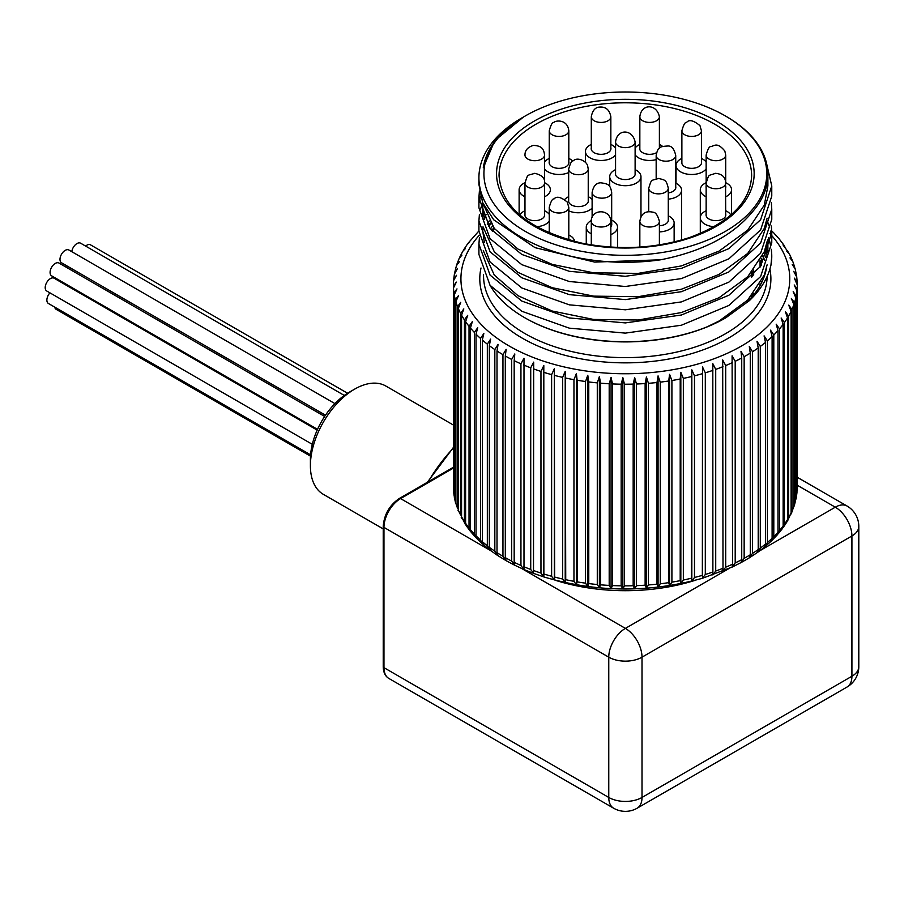 <?xml version="1.0" encoding="UTF-8"?>
<svg xmlns="http://www.w3.org/2000/svg" width="904" height="904" viewBox="0 0 904 904"><rect width="100%" height="100%" fill="white"/><g stroke="black" fill="none" stroke-linecap="round" stroke-linejoin="round"><path stroke-width="1.36" d="M767.812 239.831L765.756 257.595M490.465 229.006L492.465 225.989M493.765 227.774A142.549 82.298 0 0 0 491.787 230.667M489.9 285.088A142.549 82.298 0 0 0 524.546 317.62A142.549 82.298 0 0 0 706.905 326.92L719.109 321.022L747.698 300.083L764.309 275.031L767.112 264.838M766.581 244.216L767.473 249.312M484.363 242.701L482.792 231.108L483.018 226.757M484.374 219.423L486.081 214.338M767.112 241.526L764.309 251.707L747.698 276.771L719.109 297.698L681.345 312.569L638.1 320.016L593.6 319.451L552.208 311.021L517.981 295.687L494.262 275.042L483.278 250.657M487.324 224.554L489.222 220.892M484.363 219.389L482.792 207.796L483.018 203.445M767.112 218.203L764.309 228.396L747.698 253.459L719.109 274.387L681.345 289.246L638.1 296.704L593.6 296.139L552.208 287.709L517.981 272.375L494.262 251.73L483.278 227.345M660.609 259.798A146.425 84.535 180 0 1 478.917 177.749L478.917 184.484L482.668 202.632L493.697 219.808L535.066 247.662L594.674 262.092L660.609 259.798C702.058 251.594 732.5 235.797 751.947 212.406A142.549 82.298 -0 0 0 767.891 174.585A142.549 82.298 -0 0 0 726.138 116.39L725.347 115.927A141.419 81.654 0 0 0 697.899 103.576A141.419 81.654 0 0 0 525.337 115.927A141.419 81.654 0 0 0 525.337 231.401A141.419 81.654 0 0 0 725.347 231.401A141.419 81.654 0 0 0 725.347 115.927M767.891 174.585L767.891 185.93L764.309 205.084L747.698 230.147L719.109 251.075L681.345 265.934L638.1 273.392L593.6 272.816L552.208 264.397L517.981 249.063L494.262 228.418L483.278 204.033M478.917 177.749A146.425 84.535 180 0 1 521.8 117.972A146.425 84.535 180 0 1 523.19 117.181M480.453 196.134L479.21 202.688M766.106 161.613L771.767 185.941L760.614 219.728L728.873 248.623L681.367 268.398L625.331 276.296L569.305 271.313L521.8 254.442L490.058 228.475L478.917 197.592L478.917 207.784L490.058 238.667L521.8 264.646L569.294 281.517L625.319 286.489L681.367 278.613L728.873 258.827L760.614 229.944L771.767 196.145M478.917 197.592L479.402 191.038M478.917 231.119L490.07 262.002L521.823 287.969L569.328 304.84L625.365 309.801L681.39 301.913L728.884 282.127L760.626 253.244L771.767 219.446L771.767 209.242L760.626 243.04L728.895 271.923L681.401 291.709L625.376 299.597L569.339 294.647L521.834 277.777L490.081 251.809L478.917 220.926L479.402 214.35M771.361 202.688L771.767 209.242M480.453 209.242L482.691 202.688M490.465 222.983L488.284 225.989M478.917 244.216L478.917 254.419L490.058 285.302L521.811 311.27L569.317 328.152L625.353 333.113L681.39 325.225L728.884 305.45L760.626 276.556L771.767 242.758L771.767 232.554L760.626 266.352L728.895 295.246L681.39 315.021L625.365 322.909L569.328 317.948L521.823 301.077L490.07 275.11L478.917 244.227L479.402 237.662M771.519 237.662L770.49 231.108M769.101 226L767.891 222.576M771.361 226L771.767 232.543M765.586 247.956A141.792 81.868 180 0 1 766.728 253.753M766.468 268.013L766.468 268.002A141.792 81.868 180 0 1 747.054 302.038M771.315 249.662A146.425 84.535 180 0 1 771.767 256.261A146.425 84.535 180 0 1 770.965 265.087C768.061 277.81 760.852 289.664 749.348 300.659L725.607 317.925A141.792 81.868 180 0 1 525.077 317.925A141.792 81.868 180 0 1 524.806 317.779M492.454 231.48A141.792 81.868 180 0 1 494.409 228.61M768.411 238.249A146.425 84.535 180 0 1 770.389 244.668M770.965 265.087L771.767 256.261M726.692 317.304L706.905 326.92M773.801 536.648L772.174 540.208L777.237 534.908L777.994 532.264A171.929 99.259 180 0 1 773.801 536.648L773.801 335.011L770.49 330.152L772.106 336.65L772.106 538.298L770.49 541.451M777.994 532.264L777.994 330.615L776.186 324.186L779.497 328.909L779.497 530.546L777.519 534.513M778.163 533.868L782.48 528.478L783.135 526.004L783.135 324.355L781.135 318.005L784.423 322.592L784.423 524.241L782.785 527.959M783.395 527.224L786.988 521.789L787.52 519.551L787.52 317.903L785.339 311.643L788.582 316.095L788.582 517.732L787.271 521.156M787.847 520.32L791.102 512.941L791.102 311.292L788.751 305.123L791.949 309.45L791.949 511.088L790.966 514.127M791.486 513.189L793.881 506.195L793.881 304.558L791.373 298.478L794.503 302.671L794.503 504.319L793.836 506.895M794.254 505.878L795.836 499.358L795.836 297.721L793.181 291.743L796.232 295.823L795.836 499.471M796.141 498.432L796.966 492.465L796.966 290.828L794.187 284.963L797.136 288.907L796.966 491.832M796.661 276.262L797.192 281.98L794.356 278.149L797.271 284.952A171.929 99.259 180 0 1 797.136 288.907M796.718 276.974L793.701 271.347L796.413 275.065L795.158 268.782M795.147 268.782L792.232 264.589L794.785 267.742M794.627 266.872L792.751 261.403L789.949 257.9L792.266 260.431M792.04 259.651L789.474 254.193L786.864 251.323L788.921 253.312M788.65 252.634L782.988 244.894L784.762 246.419M784.457 245.843L779.813 239.752M779.53 239.3L774.129 233.356M478.917 230.961L468.204 243.063L469.549 242.249L467.289 244.329L463.695 249.764L465.357 248.611L462.837 251.233M463.413 250.397L463.707 249.764M459.718 257.425L461.933 255.131L459.198 258.363L457.04 263.832L459.311 261.776L456.441 265.674M456.859 264.657L457.051 263.832M454.848 272.081L456.43 265.674M454.848 272.183L457.503 268.511L454.452 274.082M454.271 496.307L453.977 494.567A171.929 99.259 180 0 1 453.492 489.561L453.492 287.924L456.328 282.104L453.424 286.003A171.929 99.259 180 0 1 453.412 284.952L453.571 280.647L456.509 275.291L453.718 279.076L454.542 273.121M453.977 494.567L453.977 292.93L456.983 288.907L454.271 294.84L454.35 497.302M455.91 503.799L455.356 299.812L458.452 295.664L455.887 301.699L455.887 503.347L457.56 508.263A171.929 99.259 180 0 1 455.887 503.347M457.56 508.263L457.56 306.625L460.735 302.354L458.317 308.49L458.317 510.127L460.588 514.964A171.929 99.259 180 0 1 458.317 510.127M460.588 514.964L460.588 313.326L463.82 308.931L461.571 315.157L461.571 516.794L465.323 524.365L464.419 521.529A171.929 99.259 180 0 1 461.571 516.794M464.419 521.529L464.419 319.892L467.696 315.36L465.616 321.677L465.616 523.314L466.227 525.699M470.871 531.789L469.029 527.925L469.029 326.287L472.34 321.621L470.442 328.016L470.442 529.665L471.165 532.241L475.911 537.586L474.408 534.117A171.929 99.259 180 0 1 470.442 529.665M474.408 534.117L474.408 332.48L477.73 327.689L476.024 334.152L476.024 535.789L477.73 538.976M482.939 544.264L480.521 540.083L480.521 338.446L483.832 333.519L482.329 340.051L482.329 541.688L483.832 544.807M489.968 550.016L487.335 545.79L487.335 344.142L490.623 339.079L489.335 345.667L489.335 547.315L490.623 550.378M497.618 555.429L494.827 551.203L494.827 349.565L498.081 344.367L497.008 351.001L497.008 552.638L498.081 555.655M502.952 556.299L502.952 354.662L506.15 349.339L505.302 356.006L505.302 557.655L506.15 560.627L502.952 556.299A171.929 99.259 180 0 1 497.008 552.638M511.664 561.056L511.664 359.419L514.805 353.961L514.173 360.673L514.173 562.311L514.805 565.26L511.664 561.056A171.929 99.259 180 0 1 505.302 557.655M757.021 552.626L758.207 549.587A171.929 99.259 180 0 1 752.535 553.384L749.303 557.779L750.275 554.785A171.929 99.259 180 0 1 744.15 558.344L740.986 562.604L741.732 559.644A171.929 99.259 180 0 1 735.201 562.943L732.093 567.091L732.624 564.164A171.929 99.259 180 0 1 725.709 567.192L722.691 571.204L722.997 568.288A171.929 99.259 180 0 1 715.719 571.034L712.815 574.933L712.883 572.029A171.929 99.259 180 0 1 705.301 574.469L702.51 578.255L702.351 575.339A171.929 99.259 180 0 1 694.487 577.475L691.831 581.148L691.436 578.221A171.929 99.259 180 0 1 683.334 580.04L680.836 583.611L680.203 580.662A171.929 99.259 180 0 1 671.909 582.142L669.559 585.622L668.711 582.651A171.929 99.259 180 0 1 660.248 583.792L658.067 587.171L656.993 584.154A171.929 99.259 180 0 1 648.417 584.956L646.416 588.255L645.128 585.193A171.929 99.259 180 0 1 636.484 585.645L634.664 588.866L633.173 585.747A171.929 99.259 180 0 1 624.483 585.848L622.867 589.001L621.172 585.826A171.929 99.259 180 0 1 612.494 585.577L611.081 588.673L609.194 585.419A171.929 99.259 180 0 1 600.572 584.82L599.375 587.86L597.284 584.526A171.929 99.259 180 0 1 588.764 583.577L587.781 586.572L585.521 583.159A171.929 99.259 180 0 1 577.125 581.871L576.379 584.831L573.961 581.317A171.929 99.259 180 0 1 565.734 579.701L565.215 582.628L562.638 579.012A171.929 99.259 180 0 1 554.638 577.068L554.333 579.984L551.621 576.266A171.929 99.259 180 0 1 543.869 574.006L543.812 576.91L540.965 573.079A171.929 99.259 180 0 1 533.507 570.503L533.462 573.351L523.947 569.52L520.941 565.452L520.941 363.815L523.992 358.233L523.992 569.531L514.805 565.26M540.965 573.079L540.965 371.442L543.812 365.623L543.812 576.91L533.665 573.418L530.727 569.475L530.727 367.826L533.676 362.131L533.507 570.503M543.812 365.623L543.869 574.006M551.621 576.266L551.621 374.629L554.333 368.696L554.638 577.068M562.638 579.012L562.638 377.375L565.215 371.341L565.734 579.701M573.961 581.317L573.961 379.68L576.379 373.544L577.125 380.234L577.125 581.871M585.521 583.159L585.521 381.511L587.781 375.284L588.764 381.94L588.764 583.577M597.284 584.526L597.284 382.878L599.375 376.561L600.572 383.172L600.572 584.82M609.194 585.419L609.194 383.771L611.081 377.375L612.494 383.94L612.494 585.577M621.172 585.826L621.172 384.189L622.867 377.714L624.483 384.211L624.483 585.848M633.173 585.747L633.173 384.11L634.664 377.578L636.484 384.008L636.484 585.645M645.128 585.193L645.128 383.556L646.416 376.968L648.417 383.319L648.417 584.956M656.993 584.154L656.993 382.516L658.067 375.883L660.248 382.143L660.248 583.792M668.711 582.651L668.711 381.002L669.559 374.324L671.909 380.505L671.909 582.142M680.203 580.662L680.203 379.025L680.836 372.312L683.334 378.392L683.334 580.04M691.436 578.221L691.831 369.86L694.487 375.827L694.487 577.475M702.351 575.339L702.51 366.956L705.301 372.821L705.301 574.469M712.883 572.029L712.815 363.645L715.719 369.386L715.719 571.034M722.997 568.288L722.691 359.916L725.709 365.544L725.709 567.192M732.624 564.164L732.093 355.803L735.201 361.306L735.201 562.943M741.732 559.644L741.732 358.007L740.986 351.317L744.15 356.696L744.15 558.344M750.275 554.785L750.275 353.136L749.303 346.481L752.535 351.735L752.535 553.384M758.207 549.587L758.207 347.938L757.021 341.328L760.298 346.447L760.298 548.095L757.586 552.321M764.095 547.169L765.496 544.084L765.496 342.435L764.095 335.881L767.394 340.864L767.394 542.513L764.886 546.717M772.174 540.208L771.541 540.773M757.428 552.48L749.698 557.587M749.563 557.7L741.223 562.503M740.986 562.604L732.229 567.045M732.093 567.091L702.51 578.255C649.241 593.013 596.346 592.561 543.812 576.91M514.625 565.192L505.946 560.57M505.844 560.491L497.754 555.553M476.555 538.185L475.922 537.586M465.922 525.134L465.323 524.354M461.763 518.229L461.209 517.359M458.418 511.122L457.932 510.138M453.492 488.442L453.424 487.651A171.929 99.259 180 0 1 453.412 486.589L453.412 284.952A171.929 99.259 180 0 1 453.559 280.997M525.337 115.927L524.546 116.39A142.549 82.298 -0 0 0 483.29 167.76L494.714 140.708L523.405 117.057M768.615 237.65L770.49 244.216M771.361 249.312L771.767 255.877M797.192 283.099L797.192 281.98M761.349 283.201L761.349 281.641M761.349 265.279L761.349 258.318M753.676 294.851L753.676 293.348M753.676 275.11L753.676 270.036M453.424 286.003L453.424 487.651M453.718 279.076L453.718 279.72M554.333 368.696L554.333 579.984M565.215 371.341L565.215 582.628M576.379 373.544L576.379 584.831M587.781 375.284L587.781 586.572M599.375 376.561L599.375 587.86M611.081 377.375L611.081 588.673M622.867 377.714L622.867 589.001M634.664 377.578L634.664 588.866M646.416 376.968L646.416 588.255M658.067 375.883L658.067 587.171M669.559 374.324L669.559 585.622M680.836 372.312L680.836 583.611M691.831 369.86L691.831 581.148M702.51 366.956L702.51 578.255M752.614 271.358L752.614 276.274M752.614 294.67L752.614 296.139M760.061 260.68L760.061 267.166M760.061 284.003L760.061 285.585M383.228 528.908L323.349 494.341A62.523 36.092 -60 0 1 310.4 465.718A62.523 36.092 -60 0 1 354.605 389.149L354.605 389.149A62.523 36.092 -60 0 1 385.861 386.053L453.412 425.049M354.605 389.149L349.034 392.359A54.647 31.55 120 0 0 310.4 459.288L310.4 465.718M347.565 393.24L90.524 244.848A7.379 4.26 120 0 0 85.609 246.091M344.3 395.432L80.637 243.21A7.379 4.26 120 0 0 75.314 244.826A7.379 4.26 120 0 0 71.789 251.685M66.161 265.471A7.379 4.26 120 0 0 65.879 267.03M334.921 403.602L68.885 250.001A7.379 4.26 120 0 0 63.201 251.979A7.379 4.26 120 0 0 59.98 259.403A7.379 4.26 120 0 0 61.506 262.781L325.496 415.196M56.749 278.794A7.379 4.26 120 0 0 56.568 279.641M54.692 307.1A7.379 4.26 120 0 0 56.104 309.292L310.49 456.158M49.935 292.851A7.379 4.26 120 0 0 46.872 300.094A7.379 4.26 120 0 0 48.398 303.473L310.58 454.836M317.18 430.112L54.104 278.217A7.379 4.26 120 0 0 48.42 280.195A7.379 4.26 120 0 0 45.2 287.619A7.379 4.26 120 0 0 46.725 290.998L312.309 444.327M324.66 416.439L58.986 263.053A7.379 4.26 120 0 0 53.302 265.03A7.379 4.26 120 0 0 50.082 272.454A7.379 4.26 120 0 0 51.607 275.833L317.519 429.355M611.68 223.559A9.876 5.706 180 0 1 611.771 224.373A9.876 5.706 180 0 1 610.844 226.78M611.68 220.158A15.628 9.029 180 0 1 617.522 227.198A15.628 9.029 180 0 1 610.844 234.588M591.295 233.82A15.628 9.029 180 0 1 590.843 233.571A15.628 9.029 180 0 1 586.267 227.198A15.628 9.029 180 0 1 591.329 220.542M588.233 200.112A9.876 5.706 180 0 1 588.334 200.925A9.876 5.706 180 0 1 582.232 206.191A9.876 5.706 180 0 1 571.464 204.959A9.876 5.706 180 0 1 568.571 200.925A9.876 5.706 180 0 1 568.672 200.112M564.729 199.422A15.628 9.029 180 0 1 568.672 196.71M588.233 196.71A15.628 9.029 180 0 1 592.12 199.366M592.12 208.123A15.628 9.029 180 0 1 568.808 210.847M635.116 173.048A9.876 5.706 180 0 1 635.218 173.85A9.876 5.706 180 0 1 625.342 179.557A9.876 5.706 180 0 1 618.359 177.885A9.876 5.706 180 0 1 615.466 173.85A9.876 5.706 180 0 1 615.567 173.048M635.116 169.636A15.628 9.029 180 0 1 640.97 176.675A15.628 9.029 180 0 1 625.342 185.704A15.628 9.029 180 0 1 614.291 183.06A15.628 9.029 180 0 1 609.714 176.675A15.628 9.029 180 0 1 615.567 169.636M675.729 186.586A9.876 5.706 180 0 1 675.83 187.388A9.876 5.706 180 0 1 668.282 192.936M675.729 183.173A15.628 9.029 180 0 1 681.582 190.213A15.628 9.029 180 0 1 668.282 199.14M668.282 219.265A9.876 5.706 180 0 1 668.384 220.067A9.876 5.706 180 0 1 659.389 225.751M668.282 215.853A15.628 9.029 180 0 1 674.135 222.892A15.628 9.029 180 0 1 659.389 231.899M610.844 147.815A9.876 5.706 180 0 1 610.946 148.629A9.876 5.706 180 0 1 604.855 153.895A9.876 5.706 180 0 1 594.086 152.663A9.876 5.706 180 0 1 591.193 148.629A9.876 5.706 180 0 1 591.295 147.815M610.844 144.414A15.628 9.029 180 0 1 615.567 148.075M615.567 154.821A15.628 9.029 180 0 1 590.018 157.827A15.628 9.029 180 0 1 585.442 151.454A15.628 9.029 180 0 1 591.295 144.414M656.609 152.652A9.876 5.706 180 0 1 642.631 152.663A9.876 5.706 180 0 1 639.738 148.629A9.876 5.706 180 0 1 639.84 147.815M659.389 144.414A15.628 9.029 180 0 1 662.542 146.38M656.168 159.635A15.628 9.029 180 0 1 638.563 157.827A15.628 9.029 180 0 1 635.116 154.821M635.116 148.075A15.628 9.029 180 0 1 639.84 144.414M701.436 161.827A9.876 5.706 180 0 1 701.538 162.641A9.876 5.706 180 0 1 695.436 167.907A9.876 5.706 180 0 1 684.667 166.675A9.876 5.706 180 0 1 681.774 162.641A9.876 5.706 180 0 1 681.876 161.827M706.148 168.845A15.628 9.029 180 0 1 680.599 171.839A15.628 9.029 180 0 1 676.022 165.466A15.628 9.029 180 0 1 681.876 158.426M701.436 158.426A15.628 9.029 180 0 1 702.713 159.081A15.628 9.029 180 0 1 706.148 162.087M725.709 186.1A9.876 5.706 180 0 1 725.81 186.913A9.876 5.706 180 0 1 725.709 187.727M706.148 187.727A9.876 5.706 180 0 1 706.047 186.913A9.876 5.706 180 0 1 706.148 186.1M706.148 196.778A15.628 9.029 180 0 1 704.871 196.112A15.628 9.029 180 0 1 700.295 189.738A15.628 9.029 180 0 1 706.148 182.698M725.709 182.698A15.628 9.029 180 0 1 731.031 187.399A15.628 9.029 180 0 1 731.562 189.738A15.628 9.029 180 0 1 725.709 196.778M725.709 214.135A9.876 5.706 180 0 1 725.81 214.937A9.876 5.706 180 0 1 725.471 216.418A9.876 5.706 180 0 1 708.939 218.971A9.876 5.706 180 0 1 706.047 214.937A9.876 5.706 180 0 1 706.148 214.135M714.103 226.723A15.628 9.029 180 0 1 704.871 224.147A15.628 9.029 180 0 1 700.295 217.762A15.628 9.029 180 0 1 706.148 210.722M725.709 210.722A15.628 9.029 180 0 1 730.85 215.073M568.808 238.407A9.876 5.706 180 0 1 568.91 239.21A9.876 5.706 180 0 1 568.831 239.922M568.808 234.995A15.628 9.029 180 0 1 574.628 241.481M544.536 214.135A9.876 5.706 180 0 1 544.637 214.937A9.876 5.706 180 0 1 538.535 220.214A9.876 5.706 180 0 1 527.766 218.971A9.876 5.706 180 0 1 525.213 216.418A9.876 5.706 180 0 1 524.874 214.937A9.876 5.706 180 0 1 524.975 214.135M519.834 215.073A15.628 9.029 180 0 1 524.975 210.722M544.536 210.722A15.628 9.029 180 0 1 549.248 214.384M549.248 221.141A15.628 9.029 180 0 1 536.581 226.723M524.975 187.727A9.876 5.706 180 0 1 524.874 186.913A9.876 5.706 180 0 1 524.975 186.1M544.536 186.1A9.876 5.706 180 0 1 544.637 186.913A9.876 5.706 180 0 1 544.536 187.727M524.975 196.778A15.628 9.029 180 0 1 523.71 196.112A15.628 9.029 180 0 1 519.122 189.738A15.628 9.029 180 0 1 519.664 187.399A15.628 9.029 180 0 1 524.975 182.698M544.536 182.698A15.628 9.029 180 0 1 550.389 189.738A15.628 9.029 180 0 1 544.536 196.778M568.808 161.827A9.876 5.706 180 0 1 568.91 162.641A9.876 5.706 180 0 1 562.808 167.907A9.876 5.706 180 0 1 552.039 166.675A9.876 5.706 180 0 1 549.146 162.641A9.876 5.706 180 0 1 549.248 161.827M544.536 162.087A15.628 9.029 180 0 1 547.982 159.081A15.628 9.029 180 0 1 549.248 158.426M568.808 158.426A15.628 9.029 180 0 1 572.752 161.138M568.672 172.562A15.628 9.029 180 0 1 547.982 171.839A15.628 9.029 180 0 1 544.536 168.845M691.413 109.836A128.797 74.354 180 0 1 688.046 238.622A128.797 74.354 180 0 1 496.567 172.54A128.797 74.354 180 0 1 691.413 109.836M690.136 113.124A126.289 72.919 0 0 0 563.022 112.288A126.289 72.919 0 0 0 499.053 175.704C501.471 207.445 528.964 229.898 581.532 243.074C619.07 250.51 655.14 248.645 689.718 237.469C729.799 222.633 750.433 202.044 751.631 175.704A126.289 72.919 0 0 0 690.136 113.124M483.55 274.556L483.55 275.765A141.792 81.868 0 0 0 624.766 357.634A141.792 81.868 0 0 0 767.134 276.432M764.501 260.036A141.792 81.868 0 0 0 762.727 255.504M769.914 269.076A145.544 84.027 180 0 1 624.404 362.854A145.544 84.027 180 0 1 481.007 268.002M777.994 330.615A171.929 99.259 180 0 1 773.801 335.011M783.135 324.355A171.929 99.259 180 0 1 779.497 328.909M787.52 317.903A171.929 99.259 180 0 1 784.423 322.592M791.102 311.292A171.929 99.259 180 0 1 788.582 316.095M793.881 304.558A171.929 99.259 180 0 1 791.949 309.45M795.836 297.721A171.929 99.259 180 0 1 794.503 302.671M796.966 290.828A171.929 99.259 180 0 1 796.232 295.823M797.26 283.901A171.929 99.259 180 0 1 797.271 284.952L797.271 486.589A171.929 99.259 180 0 1 797.136 490.556M488.454 226.237A164.426 94.931 180 0 1 491.109 224M769.88 233.571A164.426 94.931 180 0 1 771.202 235.006M771.767 235.639A164.426 94.931 180 0 1 625.116 373.759A164.426 94.931 180 0 1 479.131 235.413M453.977 292.93A171.929 99.259 180 0 1 453.492 287.924M455.356 299.812A171.929 99.259 180 0 1 454.271 294.84M457.56 306.625A171.929 99.259 180 0 1 455.887 301.699M460.588 313.326A171.929 99.259 180 0 1 458.317 308.49M464.419 319.892A171.929 99.259 180 0 1 461.571 315.157M469.029 326.287A171.929 99.259 180 0 1 465.616 321.677M474.408 332.48A171.929 99.259 180 0 1 470.442 328.016M480.521 338.446A171.929 99.259 180 0 1 476.024 334.152M487.335 344.142A171.929 99.259 180 0 1 482.329 340.051M494.827 349.565A171.929 99.259 180 0 1 489.335 345.667M502.952 354.662A171.929 99.259 180 0 1 497.008 351.001M511.664 359.419A171.929 99.259 180 0 1 505.302 356.006M520.941 363.815A171.929 99.259 180 0 1 514.173 360.673M530.727 367.826A171.929 99.259 180 0 1 523.597 364.967M540.965 371.442A171.929 99.259 180 0 1 533.507 368.866M551.621 374.629A171.929 99.259 180 0 1 543.869 372.358M562.638 377.375A171.929 99.259 180 0 1 554.638 375.431M573.961 379.68A171.929 99.259 180 0 1 565.734 378.053M585.521 381.511A171.929 99.259 180 0 1 577.125 380.234M597.284 382.878A171.929 99.259 180 0 1 588.764 381.94M609.194 383.771A171.929 99.259 180 0 1 600.572 383.172M621.172 384.189A171.929 99.259 180 0 1 612.494 383.94M633.173 384.11A171.929 99.259 180 0 1 624.483 384.211M645.128 383.556A171.929 99.259 180 0 1 636.484 384.008M656.993 382.516A171.929 99.259 180 0 1 648.417 383.319M668.711 381.002A171.929 99.259 180 0 1 660.248 382.143M680.203 379.025A171.929 99.259 180 0 1 671.909 380.505M691.436 376.584A171.929 99.259 180 0 1 683.334 378.392M702.351 373.702A171.929 99.259 180 0 1 694.487 375.827M712.883 370.38A171.929 99.259 180 0 1 705.301 372.821M722.997 366.651A171.929 99.259 180 0 1 715.719 369.386M732.624 362.515A171.929 99.259 180 0 1 725.709 365.544M741.732 358.007A171.929 99.259 180 0 1 735.201 361.306M750.275 353.136A171.929 99.259 180 0 1 744.15 356.696M758.207 347.938A171.929 99.259 180 0 1 752.535 351.735M765.496 342.435A171.929 99.259 180 0 1 760.298 346.447M772.106 336.65A171.929 99.259 180 0 1 767.394 340.864M796.966 492.465A171.929 99.259 180 0 1 796.232 497.46M795.836 499.358A171.929 99.259 180 0 1 794.503 504.319M793.881 506.195A171.929 99.259 180 0 1 791.949 511.088M791.102 512.941A171.929 99.259 180 0 1 788.582 517.732M787.52 519.551A171.929 99.259 180 0 1 784.423 524.241M783.135 526.004A171.929 99.259 180 0 1 779.497 530.546M772.106 538.298A171.929 99.259 180 0 1 767.394 542.513M765.496 544.084A171.929 99.259 180 0 1 760.298 548.095M530.727 569.475A171.929 99.259 180 0 1 523.597 566.605M520.941 565.452A171.929 99.259 180 0 1 514.173 562.311M494.827 551.203A171.929 99.259 180 0 1 489.335 547.315M487.335 545.79A171.929 99.259 180 0 1 482.329 541.688M480.521 540.083A171.929 99.259 180 0 1 476.024 535.789M469.029 527.925A171.929 99.259 180 0 1 465.616 523.314M455.356 501.449A171.929 99.259 180 0 1 454.271 496.477M656.168 155.533C656.982 151.273 657.965 148.934 659.14 148.527C659.287 147.103 662.248 146.267 668.045 145.996C671.728 145.849 674.294 149.036 675.729 155.533A9.774 5.65 180 0 1 662.496 160.822A9.774 5.65 180 0 1 656.168 155.533L656.168 178.732M648.722 188.213C651.874 178.416 650.518 181.128 658.519 178.45C665.287 180.133 666.248 179.76 668.282 188.168L668.282 188.213A9.774 5.65 180 0 1 668.282 188.213A9.774 5.65 180 0 1 658.507 193.863A9.774 5.65 180 0 1 648.722 188.224A9.774 5.65 180 0 1 648.722 188.213L648.722 211.649M725.652 182.506A9.774 5.65 180 0 1 725.709 183.083A9.774 5.65 180 0 1 716.431 188.721A9.774 5.65 180 0 1 706.205 183.67A9.774 5.65 180 0 1 706.148 183.083L706.148 215.751M706.148 155.059C707.843 148.945 709.459 146.132 710.996 146.629C714.657 145.634 717.38 142.03 724.838 151.036L725.709 155.059A9.774 5.65 180 0 1 717.177 160.663A9.774 5.65 180 0 1 706.465 156.482A9.774 5.65 180 0 1 706.148 155.059L706.148 183.083C709.301 173.127 708.035 176.28 715.403 173.331C720.025 173.726 724.545 175.421 725.55 181.365L725.709 215.751M681.876 130.786C683.514 124.775 685.085 121.983 686.611 122.424C689.108 119.283 693.56 120.356 699.978 125.645L701.436 130.786A9.774 5.65 180 0 1 693.323 136.346A9.774 5.65 180 0 1 682.452 132.685A9.774 5.65 180 0 1 681.876 130.786L681.876 163.454M639.84 116.774C641.218 103.632 656.699 103.361 659.389 116.774A9.774 5.65 180 0 1 658.541 119.068A9.774 5.65 180 0 1 647.58 122.3A9.774 5.65 180 0 1 639.84 116.774L639.84 149.431M591.295 116.774C592.493 110.356 595.397 107.124 599.985 107.067C605.94 106.728 609.567 109.96 610.844 116.774A9.774 5.65 180 0 1 609.262 119.859A9.774 5.65 180 0 1 598.279 122.187A9.774 5.65 180 0 1 591.295 116.774L591.295 149.431M549.248 130.786C550.92 124.729 552.457 121.972 553.858 122.492C554.92 120.481 567.497 118.684 568.808 130.786A9.774 5.65 180 0 1 563.61 135.769A9.774 5.65 180 0 1 549.248 130.786L549.248 163.454M544.536 155.059A9.774 5.65 180 0 1 544.377 156.064A9.774 5.65 180 0 1 533.88 160.686A9.774 5.65 180 0 1 524.975 155.059C524.919 150.313 527.755 147.092 533.473 145.374C539.677 145.86 543.722 147.058 544.536 155.059L544.536 183.083A9.774 5.65 180 0 1 534.806 188.733A9.774 5.65 180 0 1 524.975 183.083L524.975 215.751M549.248 207.355C550.886 201.343 552.457 198.552 553.982 198.993C556.559 195.931 560.977 196.959 567.249 202.055L568.808 207.355A9.774 5.65 180 0 1 560.762 212.915A9.774 5.65 180 0 1 549.869 209.332A9.774 5.65 180 0 1 549.248 207.355L549.248 232.983M591.295 221.367C590.481 209.355 610.064 207.897 610.844 221.367A9.774 5.65 180 0 1 607.646 225.548A9.774 5.65 180 0 1 597.115 226.531A9.774 5.65 180 0 1 591.295 221.367L591.295 244.894M639.84 221.367C641.094 213.593 645.479 210.53 653.004 212.214C655.649 212.237 657.773 215.288 659.389 221.367A9.774 5.65 180 0 1 657.14 224.972A9.774 5.65 180 0 1 646.292 226.678A9.774 5.65 180 0 1 639.84 221.367L639.84 247.086M615.567 141.996C616.946 128.854 632.427 128.594 635.116 141.996A9.774 5.65 180 0 1 634.28 144.29A9.774 5.65 180 0 1 623.319 147.522A9.774 5.65 180 0 1 615.567 141.996L615.567 174.664M568.672 169.071C570.367 162.957 571.983 160.155 573.52 160.641C577.26 156.98 586.154 160.686 587.623 165.692L588.233 169.071A9.774 5.65 180 0 1 579.475 174.687A9.774 5.65 180 0 1 568.887 170.246A9.774 5.65 180 0 1 568.672 169.071L568.672 201.739M592.12 192.518C593.318 186.088 596.211 182.857 600.821 182.811C608.211 183.84 610.369 184.619 611.68 192.518A9.774 5.65 180 0 1 610.121 195.569A9.774 5.65 180 0 1 599.137 197.931A9.774 5.65 180 0 1 592.12 192.518L592.12 217.435M695.492 580.221A144.674 83.53 180 0 1 555.192 580.221M453.412 448.113A109.407 63.167 120 0 0 428.247 481.775M453.412 468.091L400.585 498.59L490.736 550.638M521.823 568.593L625.387 628.382L729.223 568.424M759.654 550.864L835.296 507.189L797.271 485.245M608.765 657.174L383.963 527.382L383.963 667.66L608.765 797.452L608.765 657.174A23.504 13.571 180 0 0 642.009 657.174L642.009 797.452L851.918 676.26L851.918 535.982L642.009 657.174A23.504 13.571 60 0 0 625.387 628.382A23.504 13.571 120 0 0 608.765 657.174M613.635 808.21A23.504 13.571 120 0 1 608.765 797.452A23.504 13.571 0 0 0 642.009 797.452A23.504 13.571 60 0 1 637.139 808.21A23.504 23.504 0 0 1 613.635 808.21L388.833 678.429A23.504 13.571 120 0 1 383.963 667.66A2.497 1.446 180 0 1 383.228 666.644C383.33 672.316 385.194 676.237 388.833 678.429M858.8 666.666A23.504 23.504 0 0 1 847.048 687.029A23.504 13.571 -120 0 0 851.918 676.26A23.504 13.571 0 0 0 858.8 666.666L858.8 526.388A23.504 13.571 180 0 1 851.918 535.982A23.504 13.571 -120 0 0 835.296 507.189A23.504 13.571 120 0 1 847.048 506.025L797.271 477.289M383.228 526.365C384.143 514.489 389.511 505.189 399.331 498.466A2.497 1.446 60 0 1 400.585 498.59A23.504 13.571 120 0 0 383.963 527.382A2.497 1.446 0 0 1 383.228 526.365L383.228 666.644M767.891 252.736L767.891 242.758M482.792 216.045L482.792 207.796M771.767 185.93L771.767 196.134M478.917 220.892L478.917 231.096M764.411 260.194L762.603 255.764M773.869 233.017L771.745 230.904M462.837 251.222L459.966 256.691M797.271 486.589L797.125 490.906M771.293 541.067L765.496 546.253M764.682 546.931L758.162 551.96M497.087 555.112L490.149 550.197M489.369 549.609L483.154 544.513M482.307 543.767L476.815 538.524M470.238 531.111L466.227 525.71M455.526 502.771L454.339 497.302M454.023 495.279L453.503 489.821M751.631 272.511L751.631 277.302M751.631 295.823L751.631 297.269M675.729 155.533L675.729 188.201M668.282 188.213L668.282 220.881M725.709 155.059L725.709 183.083M701.436 130.786L701.436 163.454M659.389 116.774L659.389 148.29M610.844 116.774L610.844 149.431M568.808 130.786L568.808 163.454M524.975 183.083C528.117 173.285 526.806 176.009 534.727 173.319C541.925 174.992 545.191 178.246 544.536 183.083L544.536 215.751M568.808 207.355L568.808 239.922M610.844 221.367L610.844 247.086M659.389 221.367L659.389 244.894M635.116 141.996L635.116 174.664M588.233 169.071L588.233 201.739M611.68 192.518L611.68 225.186M681.582 190.213L681.582 240.001M609.714 176.675L609.714 186.642M640.97 176.675L640.97 216.802M519.122 189.738L519.122 214.463M700.295 189.738L700.295 233.469M731.562 189.738L731.562 214.463M676.022 165.466L676.022 183.309M585.442 151.454L585.442 162.234M586.267 227.198L586.267 244.023M617.522 227.198L617.522 247.425M674.135 222.892L674.135 241.956M427.332 482.307L453.412 447.412M858.8 526.388A23.504 23.504 0 0 0 847.048 506.025M847.048 687.029L637.139 808.21M453.412 467.244L399.331 498.466"/></g></svg>
